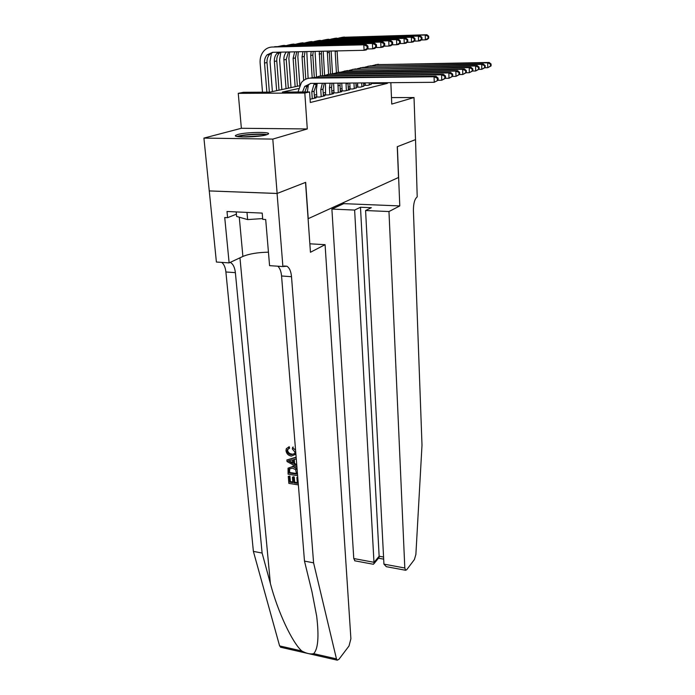 <?xml version="1.0" encoding="UTF-8"?>
<svg xmlns="http://www.w3.org/2000/svg" width="695" height="695" viewBox="0 0 695 695"><rect width="100%" height="100%" fill="white"/><g stroke="black" fill="none" stroke-linecap="round" stroke-linejoin="round"><path stroke-width="1.04" d="M237.838 134.483L235.657 135.377C232.139 137.758 258.479 137.323 266.394 134.847L268.348 134.005C271.589 131.642 246.073 132.059 237.838 134.483M390.851 82.679L391.754 104.085L414.02 97.535L415.506 139.617L397.366 146.68L399.79 205.928L388.974 211.541L404.811 568.006L405.602 570.265L406.714 569.718L414.394 559.562L415.879 554.462L422.004 445.147L413.403 210.368C413.421 203.392 414.689 198.9 417.209 196.893L415.532 139.608L397.262 146.714L398.522 177.477L308.224 218.664L305.67 182.351L277.131 193.453L209.264 190.916L203.922 138.097L272.796 139.096L307.286 128.949L304.818 93.026L238.255 93.347L243.45 92.287L269.816 92.148L299.406 85.815M307.286 128.949L241.365 128.28L203.922 138.097M241.365 128.28L238.255 93.347M414.02 97.535L391.476 97.595M277.131 193.453L272.796 139.096M365.249 85.033L363.954 85.346L368.029 85.311L371.121 84.26M357.777 86.832L356.448 87.144L360.575 87.118L363.754 86.041M350.089 88.682L348.716 89.012L352.895 88.977L356.17 87.865M342.157 90.585L340.741 90.923L344.972 90.906L349.75 89.742L348.351 89.751M333.982 92.557L332.523 92.904L336.797 92.878L341.732 91.688L340.281 91.697M325.538 94.581L324.035 94.946L328.37 94.928L333.461 93.695L331.967 93.695M316.833 96.675L315.278 97.048L319.665 97.039L324.921 95.762L323.375 95.771M310.083 99.22L316.103 97.899L314.505 97.908M298.468 88.56L282.335 92.079L309.596 91.94L310.3 102.495L387.376 83.374L371.087 83.513M365.17 83.556L363.633 83.574M357.682 84.877L356.031 85.268M349.976 86.701L348.204 87.118M342.044 88.578L340.133 89.029M333.861 90.515L331.802 91.002M325.416 92.513L323.201 93.034M316.694 94.581L314.322 95.137M387.376 83.374L387.35 82.705M309.596 91.94L304.818 93.026M316.842 84.547L315.617 84.816M307.807 86.519L306.426 86.823M302.551 91.975L304.723 86.423L310.873 83.383L434.236 82.297L434.08 76.754L310.517 78.118C306.877 78.222 303.828 79.717 301.387 82.609L297.999 92.001M304.853 91.966L307.068 85.919L310.5 83.391M438.137 80.246L434.236 82.297L438.137 80.246L438.076 78.04L437.311 78.24L437.381 80.455M437.311 78.24L434.08 76.754L435.982 76.259L312.854 77.64L309.501 78.17M435.982 76.259L438.076 78.04M368.029 48.346L367.924 46.148L367.056 46.296L367.16 48.494L368.029 48.346L366.265 49.936L364.093 50.301L363.815 44.81L272.153 47.034C269.026 47.156 266.333 48.389 264.074 50.726C261.129 54.019 259.808 58.137 260.121 63.08L262.502 92.183M266.871 92.166L264.526 63.002C264.326 59.735 265.186 57.007 267.123 54.827L272.562 52.325L364.093 50.301L367.16 48.494M269.365 92.148L267.019 62.602C266.819 59.344 267.679 56.625 269.608 54.453L272.918 52.316M367.056 46.296L363.815 44.81L365.996 44.463L274.629 46.695M365.996 44.463L367.924 46.148M267.089 134.63C261.963 133.318 241.982 134.552 237.073 136.489M236.187 211.905L236.613 216.44L247.637 219.594L262.667 218.569M246.986 212.409L247.637 219.594M238.455 136.707C241.73 134.821 262.25 133.553 265.768 135.012M262.145 135.725L242.173 136.967M297.729 477.083L296.887 477.456L297.773 477.595M297.312 482.73L294.671 482.182L294.246 476.952L293.116 476.779L292.43 477.395L293.551 477.569L294.246 476.952M292.804 481.913L290.38 481.696L289.919 476.084L288.277 476.37L289.919 476.084M297.052 468.63L292.934 466.102L292.239 466.71C294.445 466.936 296.087 468.1 297.173 470.185M287.139 450.925C287.617 453.157 288.981 454.4 291.231 454.66L291.926 454.061C289.633 453.87 288.208 452.68 287.652 450.499L287.869 449.222L287.322 449.674L287.139 450.925L287.652 450.499M289.607 448.11L289.181 446.65L288.529 447.189L288.946 448.666L289.607 448.11M280.849 647.297L279.607 645.916L253.388 551.396L262.111 553.055L270.372 583.47C277.818 612 292.317 642.658 301.769 650.972C306.512 653.517 310.474 654.421 313.654 653.674C318.093 649.052 319.101 636.559 316.677 616.196L312.003 591.888L304.488 561.108L281.571 275.985C281.145 271.406 279.894 268.148 277.835 266.211M296.739 464.694L294.576 463.348L294.263 459.447M296.131 457.171L286.905 459.951L296.157 457.458M325.078 244.683L350.897 638.766L349.012 645.976L338.908 659.329L337.249 660.18L336.458 658.869L313.584 562.837L291.509 276.706C290.988 271.276 289.45 267.784 286.879 266.22L282.9 266.559L277.079 193.479L305.531 182.403L310.448 252.268L325.078 244.683L309.857 243.806M282.9 266.559L269.573 265.646L265.698 219.524L262.736 219.377L262.206 213.104L227.004 211.489L227.595 217.674L224.728 217.535L229.133 262.892L216.397 262.032L209.264 190.916M209.204 190.934L277.079 193.479M304.488 561.108L313.584 562.837M253.388 551.396L225.892 271.971C225.397 267.488 224.025 264.3 221.792 262.397M230.236 262.38L230.254 262.371C233.068 263.926 234.762 267.349 235.379 272.657L262.111 553.055M229.133 262.892L242.894 256.446C249.158 253.831 257.671 252.407 268.444 252.181M227.595 217.674L236.396 214.182M291.231 454.66L294.723 453.548L294.967 452.097L292.265 448.883L293.134 446.937M288.946 448.666L287.322 449.674M295.888 454.2L291.353 456.094C288.338 455.581 286.557 453.774 286.001 450.699L286.305 448.701L288.529 447.189M292.473 447.493L295.566 450.204M296.279 458.969L293.577 459.612L293.924 463.921L296.791 465.389M296.913 466.892L287.035 461.558L286.905 459.951M289.963 461.88L292.76 463.322L292.482 459.873L288.095 460.924L292.682 462.314M293.924 463.921L294.576 463.348M297.616 475.667L288.095 474.19L288.051 468.169L292.239 466.71M296.617 474.12L295.566 469.568L292.334 468.126L289.068 469.108L289.103 472.956L296.617 474.12M296.565 473.512L289.615 472.496L289.624 468.639M289.103 472.956L289.615 472.496M288.99 469.307L289.528 468.83M288.929 470.932L289.45 470.472M293.551 477.569L293.985 482.808L297.364 483.346L296.887 477.456M293.985 482.808L294.671 482.182M289.398 476.544L289.867 482.156L292.856 482.634L292.43 477.395M289.867 482.156L290.38 481.696M298.355 484.884L288.859 483.381L288.277 476.37M388.974 211.541L365.587 210.533L371.339 207.701L360.488 207.249L354.632 210.064L331.889 209.082L353.772 558.545L374.136 562.316L379.14 556.226L383.562 557.034M354.632 210.064L374.049 563.61L379.044 557.512L379.14 556.226L360.488 207.249M343.66 202.497L343.73 203.652L331.889 209.082M399.79 205.928L343.73 203.652M365.587 210.533L383.935 564.132L404.811 568.006M354.98 560.848L353.772 558.545M387.263 566.851L386.324 566.677L383.935 564.132M378.497 558.181L379.044 557.512M373.119 564.218L374.049 563.61M314.522 98.282L314.062 91.254L316.79 83.331M312.264 98.829L311.794 91.775L313.992 84.416L315.026 83.348M308.424 84.582L307.364 91.949M445.556 78.24L445.504 76.068L444.774 76.259L444.826 78.439L445.556 78.24L441.742 80.246L441.594 74.799L319.735 76.233L314.375 77.623M438.093 80.281L441.742 80.246L444.826 78.439M444.774 76.259L441.594 74.799L443.436 74.322L321.993 75.772L318.701 76.294M443.436 74.322L445.504 76.068M323.392 96.127L322.958 89.212L324.278 83.261M321.203 96.666L320.76 89.716L322.358 83.278M317.198 83.322L316.381 89.751L316.851 97.048M452.732 76.302L452.68 74.165L451.976 74.356L452.028 76.493L452.732 76.302L448.987 78.266L448.857 72.914L328.648 74.408L323.41 75.755M445.478 78.309L448.987 78.266L452.028 76.493M451.976 74.356L448.857 72.914L450.638 72.454L330.829 73.965L327.606 74.469M450.638 72.454L452.68 74.165M331.984 94.051L331.576 87.24L332.08 83.192M329.864 94.563L329.447 87.726L330.116 83.209M325.442 83.252L325.564 94.937M459.664 74.426L459.612 72.323L458.935 72.506L458.978 74.617L459.664 74.426L455.99 76.363L455.877 71.09L337.275 72.654L332.149 73.948M452.601 76.398L455.99 76.363L458.978 74.617M458.935 72.506L455.877 71.09L457.588 70.647L339.386 72.219L336.224 72.714M457.588 70.647L459.612 72.323M340.307 92.035L340.011 83.122M338.248 92.531L338.022 83.139M333.635 83.183L334 92.895M466.362 72.619L466.319 70.551L465.659 70.725L465.702 72.793L466.362 72.619L462.766 74.513L462.661 69.326L345.623 70.942L340.611 72.202M459.499 74.556L462.766 74.513L465.702 72.793M465.659 70.725L462.661 69.326L464.321 68.901L344.572 71.012M464.321 68.901L466.319 70.551M271.502 52.942L270.025 61.473L272.388 91.592M276.636 90.689L274.369 61.395C274.178 58.18 275.046 55.496 276.958 53.35L278.295 52.194M279.016 90.176L276.784 61.004C276.593 57.798 277.453 55.131 279.364 52.985L280.276 52.151M376.525 46.921L376.429 44.758L375.595 44.897L375.691 47.06L376.525 46.921L374.77 48.485L372.668 48.841L372.416 43.438L281.953 45.679L277.765 46.617M367.342 48.963L372.668 48.841L375.691 47.06M375.595 44.897L372.416 43.438L374.518 43.099L281.918 45.679M374.518 43.099L376.429 44.758M280.815 52.142L279.599 59.918L281.849 89.577M286.045 88.673L283.899 59.84C283.716 56.738 284.55 54.132 286.383 52.021M288.347 88.187L286.227 59.457L288.451 51.977M384.743 45.54L384.648 43.42L383.84 43.55L383.935 45.67L384.743 45.54L382.988 47.078L380.964 47.425L380.721 42.108L291.431 44.367L287.339 45.271M375.821 47.547L380.964 47.425L383.935 45.67M383.84 43.55L380.721 42.108L382.754 41.787L291.379 44.367M382.754 41.787L384.648 43.42M289.65 51.951L288.877 58.415L291.005 87.613M295.149 86.727L293.116 58.337L294.68 51.838M297.382 86.249L295.384 57.963L296.756 51.786M392.684 44.202L392.597 42.117L391.815 42.247L391.902 44.332L392.684 44.202L390.938 45.722L388.974 46.061L388.757 40.831L300.614 43.09L296.6 43.967M384.014 46.174L388.974 46.061L391.902 44.332M391.815 42.247L388.757 40.831L390.72 40.519L300.535 43.099M390.72 40.519L392.597 42.117M298.303 51.76L297.86 56.955L299.823 84.964M303.672 80.429L302.056 56.877L302.968 51.656M305.791 79.178L304.245 56.512L305.027 51.604M400.363 42.916L400.285 40.857L399.529 40.988L399.608 43.038L400.363 42.916L398.635 44.41L396.732 44.741L396.524 39.589L309.501 41.865L305.574 42.716M391.945 44.854L396.732 44.741L399.608 43.038M399.529 40.988L396.524 39.589L398.426 39.285L309.397 41.865M398.426 39.285L400.285 40.857M348.369 90.081L347.987 83.052M346.371 90.558L345.988 83.07M341.749 83.113L342.175 90.915M472.843 70.864L472.809 68.831L472.166 68.996L472.2 71.038L472.843 70.864L469.307 72.723L469.221 67.624L353.72 69.291L348.803 70.508M466.163 72.767L469.307 72.723L472.2 71.038M472.166 68.996L469.221 67.624L470.828 67.207L352.652 69.361M470.828 67.207L472.809 68.831M306.782 51.569L308.111 78.396M312.194 77.77L310.717 55.461L311.186 51.473M314.314 77.623L312.837 55.114L313.219 51.43M407.8 41.665L407.73 39.641L407.001 39.763L407.07 41.787L407.8 41.665L406.08 43.142L404.238 43.455L404.047 38.39L318.11 40.666L314.27 41.492M399.608 43.568L404.238 43.455L407.07 41.787M407.001 39.763L404.047 38.39L405.889 38.103L317.989 40.675M405.889 38.103L407.73 39.641M356.188 88.187L355.91 82.983M354.25 88.647L353.955 83M349.776 83.035L350.106 89.003M479.116 69.17L479.09 67.163L478.464 67.328L478.499 69.335L479.116 69.17L475.649 70.994L475.571 65.973L361.565 67.693L356.752 68.874M472.609 71.038L475.649 70.994L478.499 69.335M478.464 67.328L475.571 65.973L477.126 65.573L360.496 67.754M477.126 65.573L479.09 67.163M315.07 51.387L316.477 76.737M320.508 76.076L319.292 51.291M322.558 75.764L321.298 51.248M415.002 40.458L414.941 38.468L414.229 38.581L414.298 40.579L415.002 40.458L413.29 41.917L411.51 42.221L411.327 37.235L326.459 39.511L322.697 40.31M407.027 42.334L411.51 42.221L414.298 40.579M414.229 38.581L411.327 37.235L413.117 36.948L326.32 39.519M413.117 36.948L414.941 38.468M363.772 86.345L363.598 82.913M361.895 86.797L361.695 82.931M357.578 82.966L357.795 87.136M485.197 67.528L485.171 65.547L484.571 65.712L484.597 67.684L485.197 67.528L481.791 69.326L481.722 64.383L369.167 66.138L364.458 67.285M478.846 69.361L481.791 69.326L484.597 67.684M484.571 65.712L481.722 64.383L483.225 63.992L368.098 66.207M483.225 63.992L485.171 65.547M323.192 51.204L324.6 75.208M328.579 74.417L327.284 51.117M330.559 74.017L329.256 51.074M421.987 39.285L421.917 37.322L421.231 37.434L421.292 39.398L421.987 39.285L420.275 40.727L418.546 41.022L418.381 36.105L334.556 38.39L330.872 39.163M414.211 41.127L418.546 41.022L421.292 39.398M421.231 37.434L418.381 36.105L420.11 35.836L334.408 38.399M420.11 35.836L421.917 37.322M371.13 84.555L371.052 82.853M369.314 84.999L369.21 82.87M365.136 82.905L365.257 85.337M491.078 65.929L491.061 63.992L490.479 64.14L490.496 66.086L491.078 65.929L487.742 67.702L487.682 62.828L376.551 64.626L371.929 65.738M484.893 67.745L487.742 67.702L490.496 66.086M490.479 64.14L487.682 62.828L489.141 62.454L375.474 64.705M489.141 62.454L491.061 63.992M331.141 51.03L332.497 73.774M336.406 72.697L335.146 50.944M338.343 72.436L337.092 50.9M428.745 38.147L428.693 36.218L428.024 36.331L428.085 38.26L428.745 38.147L427.051 39.572L425.375 39.858L425.227 35.019L342.418 37.304L338.804 38.051M421.179 39.962L425.375 39.858L428.085 38.26M428.024 36.331L425.227 35.019L426.904 34.75L342.244 37.313M426.904 34.75L428.693 36.218M310.517 78.118L312.854 77.64M264.526 63.002L267.019 62.602M270.372 583.47L239.957 257.819M281.571 275.985L291.509 276.706M235.379 272.657L225.892 271.971M279.607 645.916L301.769 650.972M313.654 653.674L336.458 658.869M239.271 217.196L242.894 256.446M311.794 91.775L314.062 91.254M319.735 76.233L321.993 75.772M320.76 89.716L322.958 89.212M328.648 74.408L330.829 73.965M329.447 87.726L331.576 87.24M337.275 72.654L339.386 72.219M337.857 85.798L339.916 85.329M345.623 70.942L347.674 70.525M274.369 61.395L276.784 61.004M281.953 45.679L284.351 45.349M283.899 59.84L286.227 59.457M291.431 44.367L293.759 44.046M293.116 58.337L295.384 57.963M300.614 43.09L302.864 42.786M302.056 56.877L304.245 56.512M309.501 41.865L311.681 41.561M346.006 83.93L348.004 83.469M353.72 69.291L355.701 68.883M310.717 55.461L312.837 55.114M318.11 40.666L320.221 40.38M361.565 67.693L363.485 67.293M319.109 54.088L321.168 53.75M326.459 39.511L328.509 39.233M369.167 66.138L371.034 65.756M327.258 52.759L329.256 52.429M334.556 38.39L336.545 38.121M376.551 64.626L378.358 64.261M335.164 51.465L337.101 51.143M342.418 37.304L344.346 37.035M235.657 135.377L235.718 136.029M304.723 86.423L307.068 85.919M267.123 54.827L269.608 54.453M284.012 266.029L286.879 266.22M280.493 647.219L337.249 660.18M289.615 468.63L289.068 469.108M405.602 570.265L386.324 566.677M378.488 558.198L383.675 559.145M373.45 564.279L354.667 560.787M313.992 84.416L316.26 83.921M276.958 53.35L279.364 52.985"/></g></svg>
